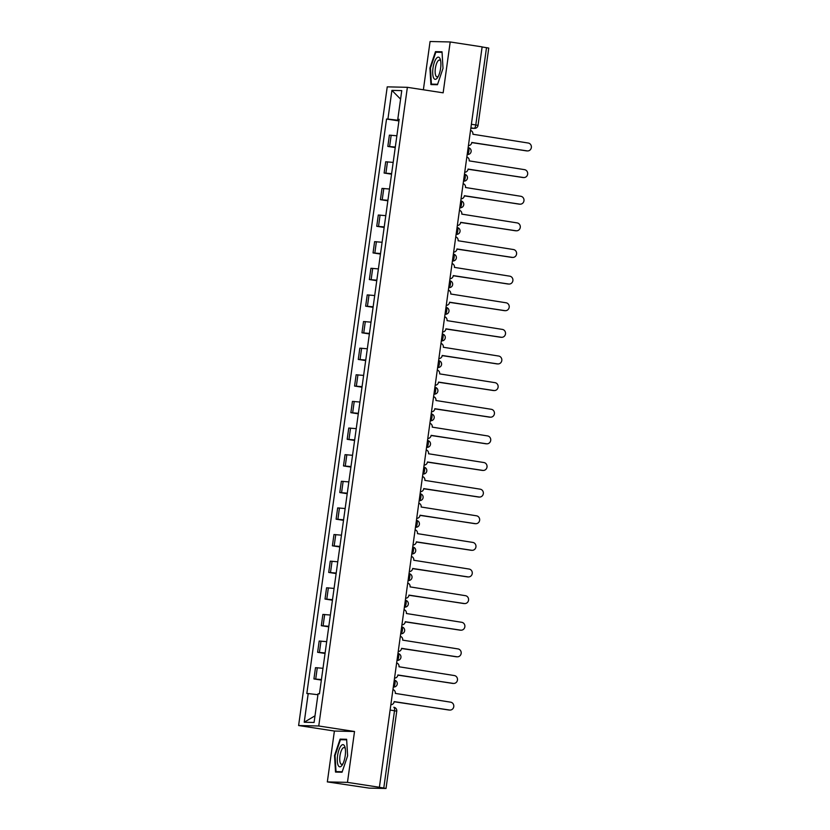 <?xml version="1.0" encoding="UTF-8"?>
<svg xmlns="http://www.w3.org/2000/svg" width="830" height="830" viewBox="0 0 830 830"><rect width="100%" height="100%" fill="white"/><g stroke="black" fill="none" stroke-linecap="round" stroke-linejoin="round"><path stroke-width="1.25" d="M327.331 781.902L347.469 782.368L379.393 787.276L482.126 46.874L450.202 41.967L443.147 92.825L407.374 87.316L387.237 86.849L298.613 725.534L334.397 731.043L327.331 781.902L369.205 788.116L386.023 788.479L383.782 788.033L394.509 710.719A3.445 1.162 -81.2 0 0 393.856 707.285A3.445 1.162 -81.2 0 0 393.804 707.274L393.856 707.285A3.445 3.445 0 0 1 396.75 711.165L390.11 710.034M450.202 41.967L430.075 41.5L423.373 89.775M347.469 782.368L354.524 731.5L318.751 725.991L407.374 87.316M379.393 787.276L383.782 788.033M482.116 46.957L488.756 48.078L478.028 125.392L475.787 124.946L486.515 47.632M396.875 135.778L389.384 135.155L387.828 146.422L395.319 147.035M395.246 147.564L387.828 146.422M393.181 162.4L385.691 161.777L384.124 173.045L391.625 173.667M391.553 174.186L384.124 173.045M389.488 189.022L381.997 188.41L380.431 199.667L387.921 200.289M387.859 200.808L380.431 199.667M385.794 215.655L378.304 215.032L376.737 226.3L384.228 226.912M384.155 227.441L376.737 226.3M382.101 242.277L374.61 241.655L373.044 252.922L380.534 253.544M380.462 254.063L373.044 252.922M378.407 268.899L370.917 268.287L369.35 279.544L376.841 280.167M376.768 280.685L369.35 279.544M374.714 295.532L367.223 294.909L365.657 306.177L373.147 306.789M373.075 307.318L365.657 306.177M371.02 322.154L363.519 321.532L361.963 332.799L369.454 333.421M369.381 333.94L361.963 332.799M367.327 348.776L359.826 348.164L358.27 359.421L365.76 360.044M365.688 360.573L358.27 359.421M363.623 375.409L356.132 374.787L354.576 386.054L362.067 386.676M361.994 387.195L354.576 386.054M359.93 402.031L352.439 401.409L350.872 412.676L358.373 413.299M358.301 413.817L350.872 412.676M356.236 428.654L348.745 428.041L347.179 439.298L354.68 439.921M354.607 440.45L347.179 439.298M352.543 455.286L345.052 454.664L343.485 465.931L350.976 466.553M350.903 467.072L343.485 465.931M348.849 481.908L341.358 481.286L339.792 492.553L347.282 493.176M347.21 493.694L339.792 492.553M345.156 508.531L337.665 507.919L336.098 519.175L343.589 519.798M343.516 520.327L336.098 519.175M341.462 535.163L333.971 534.541L332.405 545.808L339.895 546.43M339.823 546.949L332.405 545.808M337.769 561.786L330.267 561.163L328.711 572.43L336.202 573.053M336.129 573.572L328.711 572.43M334.075 588.418L326.574 587.796L325.018 599.053L332.508 599.675M332.436 600.204L325.018 599.053M330.371 615.04L322.88 614.418L321.324 625.685L328.815 626.308M328.742 626.826L321.324 625.685M326.678 641.663L319.187 641.04L317.62 652.307L325.121 652.93M325.049 653.449L317.62 652.307M322.984 668.295L315.493 667.673L313.927 678.94L321.428 679.552M321.355 680.081L313.927 678.94M399.012 120.381L387.921 119.064L391.905 90.387L401.762 90.615L397.788 119.281L399.126 119.593M315.006 715.813L304.226 722.235L314.082 722.463L318.066 693.787L319.446 693.818L399.157 119.313L397.788 119.281M304.226 722.235L308.21 693.558L317.932 694.72M387.921 119.064L386.541 119.022L306.83 693.527L308.21 693.558M298.613 725.534L318.751 725.991M437.452 84.733L443.013 68.34L442.027 51.792L435.48 51.636L429.93 68.039L430.915 84.577L437.452 84.733M334.397 731.043L354.524 731.5M342.053 772.222L347.614 755.829L346.629 739.281L340.093 739.136L334.532 755.528L335.517 772.076L342.053 772.222M398.94 120.931L386.541 119.022M391.905 90.387L400.579 99.123M437.607 84.266L431.403 84.121L430.459 68.091L429.93 68.039M439.724 52.29L435.48 51.636M335.061 755.611L334.532 755.528M344.326 739.789L340.093 739.136M468.452 145.572L468.431 145.572A3.445 3.247 91.3 0 0 471.741 142.615L527.123 150.884A3.963 3.725 91.3 0 0 531.387 147.284A3.963 3.725 91.3 0 0 528.212 143.03L472.903 134.253A3.445 3.247 91.3 0 0 470.537 130.424M527.579 150.925L526.811 150.904A3.963 3.725 -88.7 0 1 526.355 150.863L471.762 142.459M464.759 172.194L464.738 172.194A3.445 3.247 91.3 0 0 468.047 169.237L523.429 177.506A3.963 3.725 91.3 0 0 527.683 173.906A3.963 3.725 91.3 0 0 524.519 169.652L469.199 160.875A3.445 3.247 91.3 0 0 466.844 157.057M523.886 177.547L523.118 177.527A3.963 3.725 -88.7 0 1 522.661 177.485L468.068 169.081M461.065 198.816L461.044 198.816A3.445 3.247 91.3 0 0 464.344 195.87L519.736 204.139A3.963 3.725 91.3 0 0 523.989 200.538A3.963 3.725 91.3 0 0 520.825 196.285L465.506 187.507A3.445 3.247 91.3 0 0 463.15 183.679M520.182 204.17L519.424 204.159A3.963 3.725 -88.7 0 1 518.968 204.118L464.375 195.704M436.217 58.588A11.205 3.787 -81.2 0 0 432.721 73.704A11.205 3.787 -81.2 0 0 437.369 77.885A11.205 3.787 -81.2 0 0 437.784 77.273A11.205 3.787 -81.2 0 0 440.45 59.916A11.205 3.787 -81.2 0 0 436.217 58.588M440.709 61.233A8.487 2.864 -81.2 0 0 439.547 60.071A8.487 2.864 -81.2 0 0 437.815 61.15A8.487 2.864 -81.2 0 0 435.169 70.394A8.487 2.864 -81.2 0 0 436.964 76.848A8.487 2.864 -81.2 0 0 438.416 76.101M435.003 84.67L431.403 84.121M430.459 68.091L435.833 52.207L442.058 52.352M340.819 746.077A11.205 3.787 -81.2 0 0 337.322 761.203A11.205 3.787 -81.2 0 0 341.97 765.385A11.205 3.787 -81.2 0 0 342.385 764.762A11.205 3.787 -81.2 0 0 345.052 747.405A11.205 3.787 -81.2 0 0 340.819 746.077M345.311 748.722A8.487 2.864 -81.2 0 0 344.149 747.56A8.487 2.864 -81.2 0 0 342.417 748.65A8.487 2.864 -81.2 0 0 339.771 757.883A8.487 2.864 -81.2 0 0 341.566 764.337A8.487 2.864 -81.2 0 0 343.029 763.59M342.219 771.755L336.015 771.61L335.061 755.58L340.435 739.696L346.66 739.841M339.605 772.17L336.015 771.61M457.361 225.449L457.351 225.449A3.445 3.247 91.3 0 0 460.65 222.492L516.042 230.761A3.963 3.725 91.3 0 0 520.296 227.161A3.963 3.725 91.3 0 0 517.132 222.907L461.812 214.13A3.445 3.247 91.3 0 0 459.457 210.301M516.488 230.802L515.731 230.782A3.963 3.725 -88.7 0 1 515.274 230.74L460.671 222.336M453.668 252.071L453.657 252.071A3.445 3.247 91.3 0 0 456.957 249.114L512.338 257.383A3.963 3.725 91.3 0 0 516.602 253.783A3.963 3.725 91.3 0 0 513.428 249.529L458.119 240.752A3.445 3.247 91.3 0 0 455.763 236.934M512.795 257.425L512.037 257.404A3.963 3.725 -88.7 0 1 511.581 257.373L456.977 248.959M449.974 278.693L449.964 278.693A3.445 3.247 91.3 0 0 453.263 275.747L508.645 284.016A3.963 3.725 91.3 0 0 512.909 280.416A3.963 3.725 91.3 0 0 509.734 276.162L454.425 267.385A3.445 3.247 91.3 0 0 452.06 263.556M509.101 284.047L508.344 284.036A3.963 3.725 -88.7 0 1 507.887 283.995L453.284 275.591M446.281 305.326L446.27 305.326A3.445 3.247 91.3 0 0 449.57 302.369L504.951 310.638A3.963 3.725 91.3 0 0 509.215 307.038A3.963 3.725 91.3 0 0 506.041 302.784L450.732 294.007A3.445 3.247 91.3 0 0 448.366 290.178M505.408 310.679L504.64 310.659A3.963 3.725 -88.7 0 1 504.194 310.617L449.59 302.213M442.587 331.948L442.577 331.948A3.445 3.247 91.3 0 0 445.876 328.991L501.258 337.26A3.963 3.725 91.3 0 0 505.522 333.66A3.963 3.725 91.3 0 0 502.347 329.406L447.038 320.629A3.445 3.247 91.3 0 0 444.673 316.811M501.714 337.302L500.947 337.281A3.963 3.725 -88.7 0 1 500.5 337.25L445.897 328.836M438.894 358.581L438.883 358.57A3.445 3.247 91.3 0 0 438.894 358.581A3.445 3.247 91.3 0 0 442.183 355.624L497.564 363.893A3.963 3.725 91.3 0 0 501.828 360.293A3.963 3.725 91.3 0 0 498.654 356.039L443.345 347.262A3.445 3.247 91.3 0 0 440.979 343.433M498.021 363.924L497.253 363.913A3.963 3.725 -88.7 0 1 496.797 363.872L442.203 355.468M435.2 385.203L435.179 385.203A3.445 3.247 91.3 0 0 438.489 382.246L493.871 390.515A3.963 3.725 91.3 0 0 498.135 386.915A3.963 3.725 91.3 0 0 494.96 382.661L439.651 373.884A3.445 3.247 91.3 0 0 437.286 370.056M494.327 390.557L493.56 390.536A3.963 3.725 -88.7 0 1 493.103 390.494L438.51 382.091M431.507 411.825L431.486 411.825A3.445 3.247 91.3 0 0 434.796 408.868L490.177 417.137A3.963 3.725 91.3 0 0 494.441 413.537A3.963 3.725 91.3 0 0 491.267 409.294L435.947 400.506A3.445 3.247 91.3 0 0 433.592 396.688M490.634 417.179L489.866 417.158A3.963 3.725 -88.7 0 1 489.41 417.127L434.816 408.713M427.813 438.458L427.792 438.458A3.445 3.247 91.3 0 0 431.092 435.501L486.484 443.77A3.963 3.725 91.3 0 0 490.738 440.17A3.963 3.725 91.3 0 0 487.573 435.916L432.254 427.139A3.445 3.247 91.3 0 0 429.899 423.31M486.93 443.801L486.173 443.791A3.963 3.725 -88.7 0 1 485.716 443.749L431.123 435.345M424.109 465.08L424.099 465.08A3.445 3.247 91.3 0 0 427.398 462.123L482.79 470.392A3.963 3.725 91.3 0 0 487.044 466.792A3.963 3.725 91.3 0 0 483.88 462.538L428.56 453.761A3.445 3.247 91.3 0 0 426.205 449.933M483.236 470.434L482.479 470.413A3.963 3.725 -88.7 0 1 482.023 470.371L427.419 461.968M420.416 491.702L420.405 491.702A3.445 3.247 91.3 0 0 423.705 488.756L479.086 497.014A3.963 3.725 91.3 0 0 483.351 493.414A3.963 3.725 91.3 0 0 480.176 489.171L424.867 480.383A3.445 3.247 91.3 0 0 422.512 476.565M479.543 497.056L478.786 497.035A3.963 3.725 -88.7 0 1 478.329 497.004L423.725 488.59M416.722 518.335L416.712 518.335A3.445 3.247 91.3 0 0 420.011 515.378L475.393 523.647A3.963 3.725 91.3 0 0 479.657 520.047A3.963 3.725 91.3 0 0 476.482 515.793L421.173 507.016A3.445 3.247 91.3 0 0 418.808 503.188M475.849 523.678L475.092 523.668A3.963 3.725 -88.7 0 1 474.636 523.626L420.032 515.223M413.029 544.957L413.018 544.957A3.445 3.247 91.3 0 0 416.318 542L471.699 550.269A3.963 3.725 91.3 0 0 475.964 546.669A3.963 3.725 91.3 0 0 472.789 542.415L417.48 533.638A3.445 3.247 91.3 0 0 415.114 529.81M472.156 550.311L471.388 550.29A3.963 3.725 -88.7 0 1 470.942 550.249L416.338 541.845M409.335 571.58L409.325 571.58A3.445 3.247 91.3 0 0 412.624 568.633L468.006 576.892A3.963 3.725 91.3 0 0 472.27 573.302A3.963 3.725 91.3 0 0 469.095 569.048L413.786 560.26A3.445 3.247 91.3 0 0 411.421 556.442M468.462 576.933L467.695 576.923A3.963 3.725 -88.7 0 1 467.249 576.881L412.645 568.467M405.642 598.212L405.631 598.212A3.445 3.247 91.3 0 0 408.931 595.255L464.312 603.524A3.963 3.725 91.3 0 0 468.577 599.924A3.963 3.725 91.3 0 0 465.402 595.67L410.093 586.893A3.445 3.247 91.3 0 0 407.727 583.065M464.769 603.566L464.001 603.545A3.963 3.725 -88.7 0 1 463.555 603.503L408.951 595.1M401.948 624.834L401.928 624.834A3.445 3.247 91.3 0 0 405.237 621.878L460.619 630.146A3.963 3.725 91.3 0 0 464.883 626.546A3.963 3.725 91.3 0 0 461.708 622.293L406.399 613.515A3.445 3.247 91.3 0 0 404.034 609.687M461.075 630.188L460.308 630.167A3.963 3.725 -88.7 0 1 459.851 630.126L405.258 621.722M398.255 651.457L398.234 651.457A3.445 3.247 91.3 0 0 401.544 648.51L456.925 656.769A3.963 3.725 91.3 0 0 461.19 653.179A3.963 3.725 91.3 0 0 458.015 648.925L402.695 640.138A3.445 3.247 91.3 0 0 400.34 636.32M457.382 656.81L456.614 656.8A3.963 3.725 -88.7 0 1 456.158 656.758L401.564 648.344M394.561 678.089L394.541 678.089A3.445 3.247 91.3 0 0 397.84 675.132L453.232 683.401A3.963 3.725 91.3 0 0 457.486 679.801A3.963 3.725 91.3 0 0 454.321 675.547L399.002 666.77A3.445 3.247 91.3 0 0 396.647 662.942M453.678 683.443L452.921 683.422A3.963 3.725 -88.7 0 1 452.464 683.38L397.871 674.977M390.857 704.712L390.847 704.712A3.445 3.247 91.3 0 0 394.146 701.755L449.538 710.024A3.963 3.725 91.3 0 0 453.792 706.423A3.963 3.725 91.3 0 0 450.628 702.17L395.308 693.392A3.445 3.247 91.3 0 0 392.953 689.564M449.985 710.065L449.227 710.044A3.963 3.725 -88.7 0 1 448.771 710.003L394.167 701.599M394.997 683.598A3.445 1.162 -81.2 0 0 394.343 680.164A3.445 1.162 -81.2 0 0 394.292 680.154L394.343 680.164A3.445 3.445 0 0 1 397.259 683.868A3.445 3.445 0 0 1 393.742 687.022A3.445 3.247 91.3 0 1 393.347 686.981A3.445 1.162 -81.2 0 0 394.997 683.598M398.69 656.966A3.445 1.162 -81.2 0 0 398.037 653.532A3.445 1.162 -81.2 0 0 397.985 653.532L398.037 653.532A3.445 3.445 0 0 1 400.952 657.246A3.445 3.445 0 0 1 397.435 660.389A3.445 3.247 91.3 0 1 397.041 660.358A3.445 1.162 -81.2 0 0 398.69 656.966M402.384 630.343A3.445 1.162 -81.2 0 0 401.73 626.909A3.445 1.162 -81.2 0 0 401.679 626.899L401.73 626.909A3.445 3.445 0 0 1 404.646 630.624A3.445 3.445 0 0 1 401.129 633.767A3.445 3.247 91.3 0 1 400.734 633.726A3.445 1.162 -81.2 0 0 402.384 630.343M404.386 607.135L404.822 607.135A3.445 3.247 91.3 0 1 404.428 607.104L404.428 607.104A3.445 1.162 -81.2 0 0 406.077 603.721A3.445 1.162 -81.2 0 0 405.424 600.287A3.445 1.162 -81.2 0 0 405.372 600.277L405.372 600.277M409.771 577.089A3.445 1.162 -81.2 0 0 409.117 573.654A3.445 1.162 -81.2 0 0 409.076 573.654L409.117 573.654A3.445 3.445 0 0 1 412.033 577.369A3.445 3.445 0 0 1 408.516 580.512A3.445 3.247 91.3 0 1 408.121 580.481L408.121 580.481A3.445 1.162 -81.2 0 0 409.771 577.089M413.465 550.466A3.445 1.162 -81.2 0 0 412.821 547.032A3.445 1.162 -81.2 0 0 412.769 547.022L412.821 547.032A3.445 3.445 0 0 1 415.726 550.747A3.445 3.445 0 0 1 412.209 553.89A3.445 3.247 91.3 0 1 411.815 553.849A3.445 1.162 -81.2 0 0 413.465 550.466M417.158 523.844A3.445 1.162 -81.2 0 0 416.515 520.4A3.445 1.162 -81.2 0 0 416.463 520.4L416.515 520.4A3.445 3.445 0 0 1 419.42 524.114A3.445 3.445 0 0 1 415.903 527.258A3.445 3.247 91.3 0 1 415.508 527.226A3.445 1.162 -81.2 0 0 417.158 523.844M420.852 497.212A3.445 1.162 -81.2 0 0 420.208 493.777A3.445 1.162 -81.2 0 0 420.156 493.777L420.208 493.777A3.445 3.445 0 0 1 423.113 497.492A3.445 3.445 0 0 1 419.607 500.635A3.445 3.247 91.3 0 1 419.212 500.604A3.445 1.162 -81.2 0 0 420.852 497.212M424.545 470.589A3.445 1.162 -81.2 0 0 423.902 467.155A3.445 1.162 -81.2 0 0 423.85 467.145L423.902 467.155A3.445 3.445 0 0 1 426.807 470.869A3.445 3.445 0 0 1 423.3 474.013A3.445 3.247 91.3 0 1 422.906 473.971L422.906 473.971A3.445 1.162 -81.2 0 0 424.545 470.589M428.249 443.967A3.445 1.162 -81.2 0 0 427.595 440.523A3.445 1.162 -81.2 0 0 427.543 440.523L427.595 440.523A3.445 3.445 0 0 1 430.511 444.237A3.445 3.445 0 0 1 426.994 447.38A3.445 3.247 91.3 0 1 426.599 447.349A3.445 1.162 -81.2 0 0 428.249 443.967M431.942 417.334A3.445 1.162 -81.2 0 0 431.289 413.9A3.445 1.162 -81.2 0 0 431.237 413.9L431.289 413.9A3.445 3.445 0 0 1 434.204 417.615A3.445 3.445 0 0 1 430.687 420.758A3.445 3.247 91.3 0 1 430.293 420.727A3.445 1.162 -81.2 0 0 431.942 417.334M435.636 390.712A3.445 1.162 -81.2 0 0 434.982 387.278A3.445 1.162 -81.2 0 0 434.93 387.268L434.982 387.278A3.445 3.445 0 0 1 437.898 390.992A3.445 3.445 0 0 1 434.381 394.136A3.445 3.247 91.3 0 1 433.986 394.094A3.445 1.162 -81.2 0 0 435.636 390.712M439.329 364.09A3.445 1.162 -81.2 0 0 438.676 360.645A3.445 1.162 -81.2 0 0 438.624 360.645L438.676 360.645A3.445 3.445 0 0 1 441.591 364.36A3.445 3.445 0 0 1 438.074 367.503A3.445 3.247 91.3 0 1 437.68 367.472L437.68 367.472A3.445 1.162 -81.2 0 0 439.329 364.09M443.023 337.457A3.445 1.162 -81.2 0 0 442.369 334.023A3.445 1.162 -81.2 0 0 442.328 334.023L442.369 334.023A3.445 3.445 0 0 1 445.285 337.737A3.445 3.445 0 0 1 441.768 340.881A3.445 3.247 91.3 0 1 441.373 340.85L441.373 340.85A3.445 1.162 -81.2 0 0 443.023 337.457M445.025 314.248L445.461 314.259A3.445 3.247 91.3 0 1 445.067 314.217L445.067 314.217A3.445 1.162 -81.2 0 0 446.716 310.835A3.445 1.162 -81.2 0 0 446.073 307.401A3.445 1.162 -81.2 0 0 446.021 307.39L445.98 307.39M450.41 284.213A3.445 1.162 -81.2 0 0 449.767 280.768A3.445 1.162 -81.2 0 0 449.715 280.768L449.767 280.768A3.445 3.445 0 0 1 452.672 284.483A3.445 3.445 0 0 1 449.155 287.626A3.445 3.247 91.3 0 1 448.76 287.595A3.445 1.162 -81.2 0 0 450.41 284.213M454.103 257.58A3.445 1.162 -81.2 0 0 453.46 254.146A3.445 1.162 -81.2 0 0 453.408 254.146L453.46 254.146A3.445 3.445 0 0 1 456.365 257.86A3.445 3.445 0 0 1 452.858 261.004A3.445 3.247 91.3 0 1 452.464 260.973A3.445 1.162 -81.2 0 0 454.103 257.58M457.797 230.958A3.445 1.162 -81.2 0 0 457.154 227.524A3.445 1.162 -81.2 0 0 457.102 227.513L457.154 227.524A3.445 3.445 0 0 1 460.059 231.228A3.445 3.445 0 0 1 456.552 234.382A3.445 3.247 91.3 0 1 456.158 234.34L456.158 234.34A3.445 1.162 -81.2 0 0 457.797 230.958M461.501 204.336A3.445 1.162 -81.2 0 0 460.847 200.891A3.445 1.162 -81.2 0 0 460.795 200.891L460.847 200.891A3.445 3.445 0 0 1 463.763 204.605A3.445 3.445 0 0 1 460.245 207.749A3.445 3.247 91.3 0 1 459.851 207.718A3.445 1.162 -81.2 0 0 461.501 204.336M465.194 177.703A3.445 1.162 -81.2 0 0 464.541 174.269A3.445 1.162 -81.2 0 0 464.489 174.269L464.541 174.269A3.445 3.445 0 0 1 467.456 177.983A3.445 3.445 0 0 1 463.939 181.127A3.445 3.247 91.3 0 1 463.545 181.096A3.445 1.162 -81.2 0 0 465.194 177.703M468.888 151.081A3.445 1.162 -81.2 0 0 468.234 147.647A3.445 1.162 -81.2 0 0 468.182 147.636L468.234 147.647A3.445 3.445 0 0 1 471.15 151.351A3.445 3.445 0 0 1 467.632 154.505A3.445 3.247 91.3 0 1 467.238 154.463A3.445 1.162 -81.2 0 0 468.888 151.081M470.838 128.256L474.138 128.339A3.445 1.162 -81.2 0 0 475.787 124.946L471.388 124.272M470.901 127.83L474.138 128.339A3.445 3.247 -88.7 0 0 474.532 128.37A3.445 3.445 0 0 0 478.028 125.392M319.415 652.349L320.982 641.082M323.109 625.727L324.675 614.459M326.802 599.094L328.369 587.837M330.496 572.472L332.062 561.205M334.189 545.85L335.756 534.582M337.893 519.217L339.449 507.96M341.587 492.595L343.143 481.327M345.28 465.972L346.836 454.705M348.974 439.34L350.54 428.083M352.667 412.718L354.234 401.45M356.361 386.095L357.927 374.828M360.054 359.463L361.621 348.206M363.748 332.84L365.314 321.573M367.441 306.218L369.008 294.951M371.145 279.586L372.701 268.329M374.838 252.963L376.395 241.696M378.532 226.341L380.088 215.074M382.225 199.708L383.792 188.452M385.919 173.086L387.486 161.819M389.612 146.464L391.179 135.197M315.722 678.971L317.288 667.714M527.123 150.884L526.355 150.863M523.429 177.506L522.661 177.485M519.736 204.139L518.968 204.118M516.042 230.761L515.274 230.74M512.338 257.383L511.581 257.373M508.645 284.016L507.887 283.995M504.951 310.638L504.194 310.617M501.258 337.26L500.5 337.25M497.564 363.893L496.797 363.872M493.871 390.515L493.103 390.494M490.177 417.137L489.41 417.127M486.484 443.77L485.716 443.749M482.79 470.392L482.023 470.371M479.086 497.014L478.329 497.004M475.393 523.647L474.636 523.626M471.699 550.269L470.942 550.249M468.006 576.892L467.249 576.881M464.312 603.524L463.555 603.503M460.619 630.146L459.851 630.126M456.925 656.769L456.158 656.758M453.232 683.401L452.464 683.38M449.538 710.024L448.771 710.003M405.341 600.266L405.424 600.287A3.445 3.445 0 0 1 408.339 603.991A3.445 3.445 0 0 1 404.822 607.135M445.98 307.38L446.073 307.401A3.445 3.445 0 0 1 448.978 311.105A3.445 3.445 0 0 1 445.461 314.259M396.75 711.165L386.023 788.479M474.532 128.37L470.838 128.287"/></g></svg>
